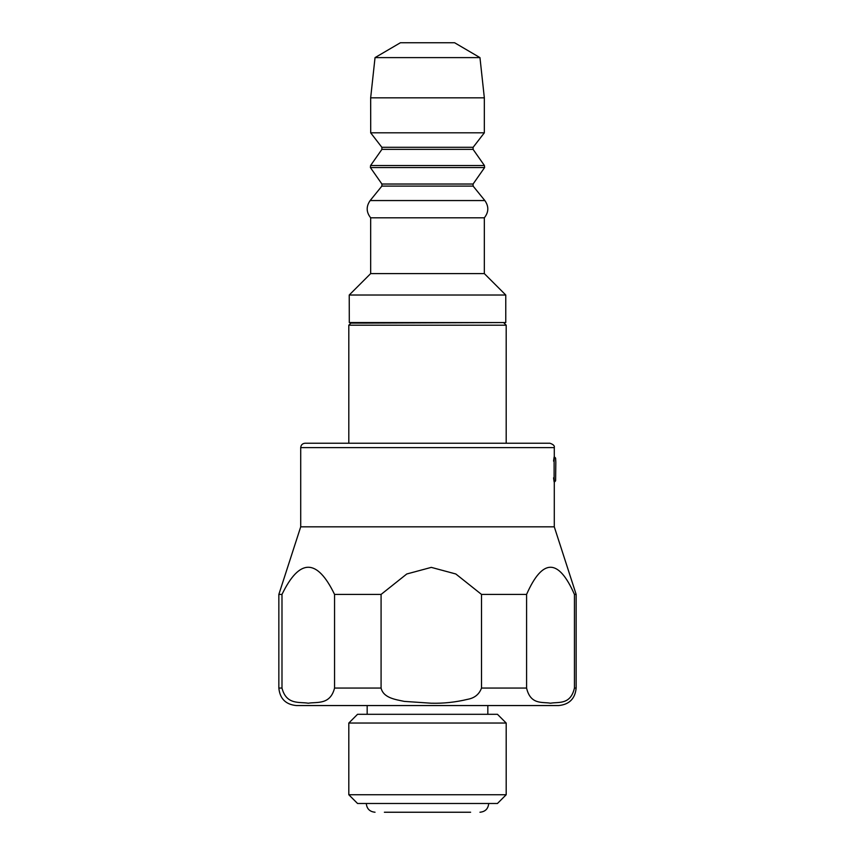 <?xml version="1.0" encoding="UTF-8"?>
<svg xmlns="http://www.w3.org/2000/svg" width="855" height="855" viewBox="0 0 855 855"><rect width="100%" height="100%" fill="white"/><g stroke="black" fill="none" stroke-linecap="round" stroke-linejoin="round"><path stroke-width="1.28" d="M504.076 322.559L362.21 323.105L350.881 323.105L350.881 322.559M554.115 477.817L554.115 461.112L554.115 477.817C554.446 483.577 554.264 483.577 553.57 477.817M554.115 461.112C554.446 455.352 554.264 455.352 553.57 461.112M554.286 482.135L555.6 480.831L555.825 462.224L555.6 458.098L554.286 456.794M470.624 812.239L384.376 812.239M348.808 723.041L506.192 723.041L506.192 794.744L348.808 794.744L348.808 723.041L357.55 714.299L497.45 714.299L506.192 723.041M348.808 794.744L357.55 803.486L497.45 803.486L506.192 794.744M349.3 322.559L349.235 295.018L505.765 295.018L505.765 322.559L349.3 322.559M370.707 132.814L370.664 97.833L484.336 97.833L484.336 132.814L370.707 132.814M381.918 149.369L473.082 149.369L484.422 165.528L370.578 165.528L381.918 149.369L381.864 147.295L370.664 132.814M473.082 184.028L381.918 184.028L381.875 186.101L473.125 186.101L473.082 184.028L484.603 167.559L370.397 167.559L370.578 165.528M484.849 200.562C488.964 206.429 488.793 212.179 484.336 217.801L370.664 217.801C366.207 212.179 366.036 206.429 370.151 200.562L484.849 200.562L473.125 186.101M484.336 217.801L484.336 273.6L370.664 273.6L349.235 295.018M375.035 57.616L479.965 57.616L454.604 42.75L400.397 42.75L375.035 57.616L370.664 97.833M348.808 443.232L348.808 325.189L506.192 325.189L506.192 443.232M526.584 594.417C542.54 558.208 558.486 558.208 574.442 594.417L574.442 688.061C570.477 705.225 558.368 701.698 550.535 703.216C542.69 701.709 530.56 705.225 526.584 688.061L526.584 594.417L481.504 594.417L481.504 688.061C479.228 694.313 474.6 698.065 467.61 699.326C455.651 702.222 443.563 703.515 431.326 703.216L404.287 701.389C395.854 699.572 383.446 698.108 381.084 688.061L381.084 594.417L406.766 573.983L431.294 567.378L455.822 573.983L481.504 594.417M281.99 594.417C299.517 558.208 317.045 558.208 334.562 594.417L334.562 688.061C330.212 705.225 316.906 701.698 308.302 703.216C299.688 701.709 286.35 705.225 281.99 688.061L281.99 594.417L278.848 594.417L278.848 688.061C279.884 698.685 285.72 704.52 296.343 705.557L558.657 705.557C569.28 704.52 575.116 698.685 576.152 688.061L574.442 688.061M381.084 594.417L334.562 594.417M554.286 481.75L554.286 526.83L576.152 594.417L574.442 594.417M529.811 443.232L430.279 443.232M300.714 447.603L554.286 447.603C554.777 445.85 553.313 444.397 549.915 443.232L305.085 443.232C302.424 443.488 300.971 444.942 300.714 447.603L300.714 526.83L278.848 594.417M554.286 526.83L300.714 526.83M473.082 149.369L473.136 147.295L381.864 147.295M381.084 688.061L334.562 688.061M526.584 688.061L481.504 688.061M281.99 688.061L278.848 688.061M367.169 705.557L367.169 714.299M487.831 705.557L487.831 714.299M366.293 803.486C366.806 808.798 369.723 811.716 375.035 812.229M488.707 803.486C488.194 808.798 485.277 811.716 479.965 812.229M473.136 147.295L484.336 132.814M484.603 167.559L484.422 165.528M381.918 184.028L370.397 167.559M381.875 186.101L370.151 200.562M370.664 217.801L370.664 273.6M484.336 273.6L505.765 295.018M479.965 57.616L484.336 97.833M350.881 323.105L348.808 325.189M504.076 323.062L506.192 325.189M576.152 594.417L576.152 688.061M554.286 447.603L554.286 457.179"/></g></svg>
